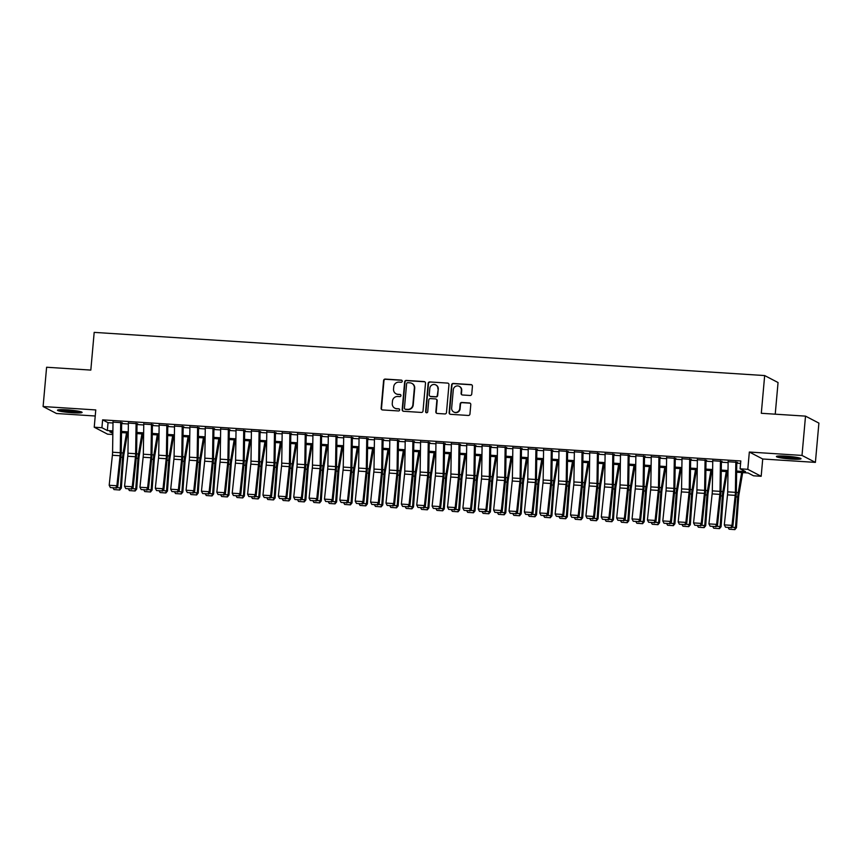 <?xml version="1.0" encoding="UTF-8"?>
<svg xmlns="http://www.w3.org/2000/svg" width="862" height="862" viewBox="0 0 862 862"><rect width="100%" height="100%" fill="white"/><g stroke="black" fill="none" stroke-linecap="round" stroke-linejoin="round"><path stroke-width="1.29" d="M402.242 381.263A1.088 1.056 -62.5 0 0 401.283 380.11L385.249 379.075A1.552 1.508 -62.5 0 0 383.601 380.519L381.123 408.286A1.552 1.508 -62.5 0 0 382.491 409.935L398.535 410.958A1.088 1.056 -62.5 0 0 399.128 408.922A1.088 1.056 -62.5 0 0 398.729 408.803L396.649 408.674A4.978 4.816 -62.5 0 1 392.264 403.427L392.469 401.11A4.978 4.816 -62.5 0 1 397.738 396.488L399.817 396.617A1.088 1.056 -62.5 0 0 400.41 394.57A1.088 1.056 -62.5 0 0 400.011 394.451L397.932 394.322A4.978 4.816 -62.5 0 1 393.535 389.074L393.751 386.758A4.978 4.816 -62.5 0 1 399.02 382.135L401.089 382.265A1.088 1.056 -62.5 0 0 402.242 381.263M401.864 380.336A1.088 1.056 -62.5 0 0 401.649 380.293L385.605 379.269A1.552 1.508 -62.5 0 0 383.967 380.713L381.489 408.48A1.552 1.508 -62.5 0 0 382.103 409.849M399.3 409.03A1.088 1.056 -62.5 0 0 399.084 408.987L396.649 408.674M400.582 394.677A1.088 1.056 -62.5 0 0 400.367 394.645L397.932 394.322M785.885 456.149A12.37 1.25 -174.9 0 0 776.393 456.515A12.37 1.25 -174.9 0 0 791.531 459.09A12.37 1.25 -174.9 0 0 801.035 458.713A12.37 1.25 -174.9 0 0 785.885 456.149M66.967 409.838A12.37 1.25 -174.9 0 0 57.463 410.204A12.37 1.25 -174.9 0 0 72.602 412.779A12.37 1.25 -174.9 0 0 82.105 412.413A12.37 1.25 -174.9 0 0 66.967 409.838M470.092 395.475A1.552 1.508 -62.5 0 0 471.74 394.031L472.43 386.241A1.552 1.508 -62.5 0 0 471.061 384.603L453.25 383.461A1.552 1.508 -62.5 0 0 451.602 384.905L449.124 412.672A1.552 1.508 -62.5 0 0 450.492 414.31L468.303 415.462A1.552 1.508 -62.5 0 0 469.952 414.008L470.792 404.601A1.552 1.508 -62.5 0 0 469.424 402.963L461.795 402.468A1.552 1.508 -62.5 0 0 460.157 403.912L459.737 408.588A4.159 4.019 -62.5 0 1 453.778 412.014A4.159 4.019 -62.5 0 1 451.656 408.06L453.293 389.786A4.159 4.019 -62.5 0 1 459.252 386.348A4.159 4.019 -62.5 0 1 461.364 390.303L461.095 393.352A1.552 1.508 -62.5 0 0 462.463 394.99L470.092 395.475M805.517 416.13L818.9 423.102L815.398 462.388L802.005 455.427L805.517 416.13L761.308 413.286L764.669 375.563L94.184 332.376L90.822 370.089L46.602 367.244L43.1 406.541L95.768 409.935L94.227 427.218L101.921 427.714L102.621 419.859L740.814 460.965L740.102 468.82L747.796 469.316L761.178 476.287L753.496 475.792L748.065 472.969L736.633 472.225M802.005 455.427L749.337 452.033L747.796 469.316M425.494 383.224A1.552 1.508 -62.5 0 0 424.115 381.575L406.304 380.433A1.552 1.508 -62.5 0 0 404.655 381.877L402.177 409.644A1.552 1.508 -62.5 0 0 403.556 411.282L421.367 412.435A1.552 1.508 -62.5 0 0 423.016 410.991L425.494 383.224M429.782 381.941L447.593 383.094A1.552 1.508 -62.5 0 1 448.962 384.732L446.484 412.499A1.552 1.508 -62.5 0 1 444.835 413.943L437.217 413.458A1.552 1.508 -62.5 0 1 435.838 411.81L436.851 400.55A1.552 1.508 -62.5 0 0 435.472 398.912L430.418 398.589A1.552 1.508 -62.5 0 0 428.77 400.033L427.724 411.756A1.088 1.056 -62.5 0 1 426.162 412.661A1.088 1.056 -62.5 0 1 425.612 411.627L428.134 383.385A1.552 1.508 -62.5 0 1 429.782 381.941L447.593 383.094M43.1 406.541L56.483 413.501L95.229 416.001M122.296 422.736L113.008 422.111M137.672 423.727L128.395 423.102M153.048 424.707L143.771 424.093M168.424 425.699L159.147 425.085M183.8 426.69L174.523 426.076M199.187 427.681L189.899 427.067M214.563 428.673L205.285 428.058M229.938 429.664L220.661 429.039M245.314 430.655L236.037 430.03M260.69 431.647L251.413 431.022M276.077 432.638L266.789 432.013M291.453 433.629L282.176 433.004M306.829 434.62L297.552 433.995M322.205 435.612L312.928 434.987M337.581 436.603L328.303 435.978M352.967 437.594L343.679 436.969M368.343 438.586L359.066 437.961M383.719 439.566L374.442 438.952M399.095 440.557L389.818 439.943M414.471 441.549L405.194 440.935M429.858 442.54L420.57 441.926M445.234 443.531L435.957 442.917M460.61 444.523L451.332 443.898M475.986 445.514L466.708 444.889M491.362 446.505L482.084 445.88M506.748 447.497L497.46 446.872M522.124 448.488L512.847 447.863M537.5 449.479L528.223 448.854M552.876 450.47L543.599 449.845M568.252 451.462L558.975 450.837M583.639 452.453L574.351 451.828M599.015 453.444L589.737 452.819M614.39 454.425L605.113 453.811M629.766 455.416L620.489 454.802M645.142 456.407L635.865 455.793M660.529 457.399L651.241 456.785M675.905 458.39L666.628 457.776M691.281 459.381L682.004 458.756M706.657 460.373L697.38 459.748M722.033 461.364L712.755 460.739M102.621 419.859L108.041 422.682L112.997 422.994M121.639 423.554L128.373 423.985M137.026 424.546L143.76 424.977M152.402 425.537L159.136 425.968M167.778 426.528L174.512 426.959M183.153 427.52L189.888 427.951M198.529 428.511L205.264 428.942M213.916 429.502L220.65 429.933M229.292 430.494L236.026 430.925M244.668 431.485L251.402 431.916M260.044 432.476L266.778 432.907M275.42 433.457L282.154 433.898M290.806 434.448L297.541 434.89M306.182 435.439L312.917 435.881M321.558 436.431L328.293 436.872M336.934 437.422L343.669 437.853M352.31 438.413L359.045 438.844M367.697 439.404L374.431 439.835M383.073 440.396L389.807 440.827M398.449 441.387L405.183 441.818M413.825 442.378L420.559 442.809M429.211 443.37L435.935 443.801M444.587 444.361L451.322 444.792M459.963 445.352L466.698 445.783M475.339 446.344L482.073 446.775M490.715 447.335L497.449 447.766M506.102 448.315L512.825 448.757M521.478 449.307L528.212 449.748M536.854 450.298L543.588 450.74M552.23 451.289L558.964 451.731M567.605 452.281L574.34 452.712M582.992 453.272L589.716 453.703M598.368 454.263L605.102 454.694M613.744 455.255L620.478 455.686M629.12 456.246L635.854 456.677M644.496 457.237L651.23 457.668M659.883 458.228L666.606 458.659M675.258 459.22L681.993 459.651M690.634 460.211L697.369 460.642M706.01 461.202L712.745 461.633M721.386 462.194L728.121 462.625M736.773 463.174L740.587 463.422M728.131 461.73L737.419 462.355M775.229 414.18L778.052 382.534L764.669 375.563M749.337 452.033L762.719 458.993L815.398 462.388M762.719 458.993L761.178 476.287M112.836 434.523L107.61 434.189L94.227 427.218M736.654 471.072L745.533 471.643L740.102 468.82M101.921 427.714L107.341 430.537L112.879 430.892M121.531 431.453L128.266 431.884M136.907 432.444L143.642 432.875M152.283 433.435L159.017 433.866M167.659 434.426L174.393 434.857M183.046 435.418L189.769 435.849M198.422 436.409L205.156 436.84M213.798 437.4L220.532 437.831M229.173 438.392L235.908 438.823M244.549 439.372L251.284 439.814M259.936 440.363L266.67 440.805M275.312 441.355L282.046 441.797M290.688 442.346L297.422 442.777M306.064 443.337L312.798 443.768M321.44 444.329L328.174 444.76M336.827 445.32L343.561 445.751M352.202 446.311L358.937 446.742M367.578 447.303L374.313 447.734M382.954 448.294L389.689 448.725M398.33 449.285L405.065 449.716M413.717 450.276L420.451 450.707M429.093 451.268L435.827 451.699M444.469 452.259L451.203 452.69M459.845 453.25L466.579 453.681M475.221 454.231L481.955 454.673M490.607 455.222L497.342 455.664M505.983 456.213L512.718 456.655M521.359 457.205L528.094 457.636M536.735 458.196L543.469 458.627M552.122 459.187L558.845 459.618M567.498 460.179L574.232 460.61M582.874 461.17L589.608 461.601M598.25 462.161L604.984 462.592M613.625 463.153L620.36 463.584M629.012 464.144L635.736 464.575M644.388 465.135L651.122 465.566M659.764 466.126L666.498 466.557M675.14 467.118L681.874 467.549M690.516 468.109L697.25 468.54M705.903 469.09L712.626 469.531M721.278 470.081L728.013 470.523M112.868 432.045L109.873 431.851L112.847 433.403M727.991 471.676L721.257 471.234M712.615 470.684L705.881 470.253M697.239 469.693L690.505 469.262M681.853 468.702L675.129 468.271M666.477 467.71L659.742 467.279M651.101 466.719L644.367 466.288M635.725 465.728L628.991 465.297M620.349 464.737L613.615 464.306M604.962 463.745L598.239 463.314M589.586 462.754L582.852 462.323M574.211 461.763L567.476 461.332M558.835 460.771L552.1 460.34M543.459 459.791L536.724 459.349M528.072 458.799L521.348 458.358M512.696 457.808L505.962 457.366M497.32 456.817L490.586 456.375M481.944 455.826L475.21 455.395M466.568 454.834L459.834 454.403M451.182 453.843L444.458 453.412M435.806 452.852L429.071 452.421M420.43 451.86L413.695 451.429M405.054 450.869L398.319 450.438M389.678 449.878L382.943 449.447M374.291 448.886L367.568 448.455M358.915 447.895L352.181 447.464M343.539 446.904L336.805 446.473M328.163 445.913L321.429 445.482M312.787 444.932L306.053 444.49M297.401 443.941L290.677 443.499M282.025 442.949L275.29 442.508M266.649 441.958L259.915 441.516M251.273 440.967L244.539 440.536M235.897 439.976L229.163 439.545M220.51 438.984L213.787 438.553M205.134 437.993L198.4 437.562M189.759 437.002L183.024 436.571M174.383 436.01L167.648 435.579M159.007 435.019L152.272 434.588M143.62 434.028L136.886 433.597M128.244 433.036L121.51 432.605M108.041 422.682L107.341 430.537M396.067 393.805L396.434 393.999A4.978 4.816 -62.5 0 0 398.287 394.516M394.785 408.157L395.152 408.34A4.978 4.816 -62.5 0 0 397.016 408.857M424.869 381.844A1.552 1.508 -62.5 0 0 424.481 381.769L406.67 380.616A1.552 1.508 -62.5 0 0 405.021 382.071L402.543 409.838A1.552 1.508 -62.5 0 0 403.157 411.206M407.769 382.696A1.088 1.056 -62.5 0 0 406.616 383.709L404.44 408.082A1.088 1.056 -62.5 0 0 405.409 409.234L407.597 409.375A4.978 4.816 -62.5 0 0 412.866 404.752L414.353 388.083A4.978 4.816 -62.5 0 0 409.956 382.836L407.769 382.696M405 409.116L405.355 409.31A1.088 1.056 -62.5 0 0 405.765 409.418L405.409 409.234M411.82 383.364L412.187 383.547A4.978 4.816 -62.5 0 1 414.708 388.277L413.221 404.935A4.978 4.816 -62.5 0 1 407.952 409.558L405.765 409.418M436.053 399.074L436.42 399.268A1.552 1.508 -62.5 0 1 437.206 400.744L436.204 412.004A1.552 1.508 -62.5 0 0 436.818 413.372M430.138 382.135A1.552 1.508 -62.5 0 0 428.489 383.579L425.968 411.81A1.088 1.056 -62.5 0 0 426.356 412.736M437.885 388.87A4.159 4.019 -62.5 0 0 435.773 384.915A4.159 4.019 -62.5 0 0 429.815 388.353L429.244 394.785A1.552 1.508 -62.5 0 0 430.612 396.423L435.666 396.757A1.552 1.508 -62.5 0 0 437.314 395.313L438.252 389.053A4.159 4.019 -62.5 0 0 436.14 385.098L435.773 384.915M430.03 396.261L430.386 396.455A1.552 1.508 -62.5 0 0 430.968 396.617L430.612 396.423M438.252 389.053L437.68 395.496A1.552 1.508 -62.5 0 1 436.032 396.94L430.968 396.617M459.252 386.348L459.618 386.532A4.159 4.019 -62.5 0 1 461.73 390.486L461.461 393.535A1.552 1.508 -62.5 0 0 462.075 394.904M453.778 412.014L454.134 412.208A4.159 4.019 -62.5 0 0 460.103 408.771L459.737 408.588M470.178 403.233A1.552 1.508 -62.5 0 0 469.79 403.147L462.161 402.662A1.552 1.508 -62.5 0 0 460.513 404.106L460.103 408.771M471.816 384.872A1.552 1.508 -62.5 0 0 471.428 384.797L453.617 383.644A1.552 1.508 -62.5 0 0 451.968 385.088L449.49 412.855A1.552 1.508 -62.5 0 0 450.104 414.234M116.672 487.655L120.4 487.892L122.598 457.356A11.896 2.812 -86.3 0 1 123.126 452.949L126.531 432.929M119.376 489.928L120.4 487.892L121.326 488.075L119.753 490.004L113.999 489.584L119.753 490.004M127.544 432.993L123.869 454.608A7.93 1.875 93.7 0 0 123.525 457.539L121.326 488.075M113.999 489.584L113.084 488.032M120.702 422.218L120.26 452.722A7.93 1.875 -86.3 0 1 120.077 455.75L116.876 485.759L117.749 486.513L120.96 456.504A11.896 2.812 93.7 0 0 121.23 451.968L121.661 422.692M113.019 421.723L112.577 452.227A7.93 1.875 -86.3 0 1 112.394 455.255L109.183 485.263L116.876 485.759L115.767 487.935L110.39 487.58L115.767 487.935M116.122 488.237L117.749 486.513M109.183 485.263L110.39 487.58M79.423 411.379A10.71 1.077 5.1 0 1 72.333 411.325A10.71 1.077 5.1 0 1 60.286 409.676M65.383 409.752A9.913 1.002 -174.9 0 0 72.225 410.441A9.913 1.002 -174.9 0 0 74.391 410.549M59.252 409.73A12.294 1.239 -174.9 0 0 72.699 411.508A12.294 1.239 -174.9 0 0 80.425 411.616M798.352 457.69A10.71 1.077 5.1 0 1 781.058 456.418A10.71 1.077 5.1 0 1 779.205 455.976M778.181 456.041A12.294 1.239 -174.9 0 0 779.905 456.429A12.294 1.239 -174.9 0 0 799.354 457.927M784.301 456.063A9.913 1.002 -174.9 0 0 793.32 456.86M132.048 488.646L135.776 488.883L137.974 458.347A11.896 2.812 -86.3 0 1 138.502 453.94L141.907 433.92M134.752 490.92L135.776 488.883L136.702 489.066L135.129 490.995L129.375 490.575L135.129 490.995M142.93 433.985L139.256 455.599A7.93 1.875 93.7 0 0 138.901 458.53L136.702 489.066M129.375 490.575L128.47 489.023M147.424 489.627L151.162 489.875L153.361 459.338A11.896 2.812 -86.3 0 1 153.878 454.931L157.283 434.911M150.139 491.911L151.162 489.875L152.089 490.058L150.505 491.986L144.751 491.566L150.505 491.986M158.306 434.976L154.632 456.591A7.93 1.875 93.7 0 0 154.287 459.521L152.089 490.058M144.751 491.566L143.846 490.015M162.799 490.618L166.538 490.866L168.736 460.33A11.896 2.812 -86.3 0 1 169.254 455.923L172.659 435.903M165.515 492.902L166.538 490.866L167.465 491.049L165.881 492.978L160.127 492.558L165.881 492.978M173.682 435.967L170.008 457.582A7.93 1.875 93.7 0 0 169.663 460.513L167.465 491.049M160.127 492.558L159.222 491.006M178.186 491.609L181.914 491.857L184.112 461.321A11.896 2.812 -86.3 0 1 184.63 456.914L188.035 436.894M180.891 493.894L181.914 491.857L182.841 492.04L181.257 493.969L175.503 493.549L181.257 493.969M189.058 436.959L185.384 458.573A7.93 1.875 93.7 0 0 185.039 461.504L182.841 492.04M175.503 493.549L174.598 491.997M136.088 423.21L135.646 453.714A7.93 1.875 -86.3 0 1 135.463 456.741L132.252 486.75L133.125 487.504L136.336 457.496A11.896 2.812 93.7 0 0 136.605 452.959L137.036 423.684M128.395 422.714L127.953 453.218A7.93 1.875 -86.3 0 1 127.77 456.246L124.559 486.254L132.252 486.75L131.143 488.926L125.766 488.571L131.143 488.926M131.498 489.217L133.125 487.504M124.559 486.254L125.766 488.571M151.464 424.201L151.022 454.705A7.93 1.875 -86.3 0 1 150.839 457.733L147.628 487.741L148.512 488.495L151.712 458.476A11.896 2.812 93.7 0 0 151.992 453.951L152.412 424.675M143.771 423.705L143.329 454.209A7.93 1.875 -86.3 0 1 143.146 457.237L139.946 487.245L147.628 487.741L146.529 489.907L141.142 489.562L146.529 489.907M146.874 490.209L148.512 488.495M139.946 487.245L141.142 489.562M166.84 425.192L166.398 455.696A7.93 1.875 -86.3 0 1 166.215 458.724L163.004 488.732L163.888 489.487L167.088 459.468A11.896 2.812 93.7 0 0 167.368 454.942L167.788 425.666M159.147 424.697L158.705 455.201A7.93 1.875 -86.3 0 1 158.522 458.228L155.322 488.237L163.004 488.732L161.905 490.898L156.518 490.553L161.905 490.898M162.25 491.2L163.888 489.487M155.322 488.237L156.518 490.553M182.216 426.184L181.774 456.688A7.93 1.875 -86.3 0 1 181.591 459.705L178.391 489.724L179.264 490.478L182.475 460.459A11.896 2.812 93.7 0 0 182.744 455.933L183.164 426.658M174.533 425.688L174.092 456.192A7.93 1.875 -86.3 0 1 173.909 459.209L170.698 489.228L178.391 489.724L177.281 491.89L171.894 491.545L177.281 491.89M177.637 492.191L179.264 490.478M170.698 489.228L171.894 491.545M193.562 492.601L197.29 492.848L199.488 462.312A11.896 2.812 -86.3 0 1 200.016 457.905L203.421 437.885M196.267 494.885L197.29 492.848L198.217 493.032L196.644 494.96L190.89 494.529L196.644 494.96M204.434 437.95L200.771 459.554A7.93 1.875 93.7 0 0 200.415 462.495L198.217 493.032M190.89 494.529L189.974 492.989M197.592 427.175L197.15 457.679A7.93 1.875 -86.3 0 1 196.967 460.696L193.767 490.715L194.64 491.469L197.851 461.45A11.896 2.812 93.7 0 0 198.12 456.925L198.551 427.638M189.909 426.679L189.468 457.183A7.93 1.875 -86.3 0 1 189.284 460.2L186.073 490.219L193.767 490.715L192.657 492.881L187.28 492.536L192.657 492.881M193.013 493.183L194.64 491.469M186.073 490.219L187.28 492.536M208.938 493.592L212.666 493.84L214.864 463.303A11.896 2.812 -86.3 0 1 215.392 458.896L218.797 438.877M211.643 495.876L212.666 493.84L213.593 494.023L212.02 495.941L206.266 495.521L212.02 495.941M219.821 438.941L216.146 460.545A7.93 1.875 93.7 0 0 215.791 463.487L213.593 494.023M206.266 495.521L205.361 493.98M212.979 428.155L212.537 458.67A7.93 1.875 -86.3 0 1 212.354 461.687L209.143 491.706L210.016 492.45L213.226 462.441A11.896 2.812 93.7 0 0 213.496 457.916L213.927 428.629M205.285 427.66L204.844 458.175A7.93 1.875 -86.3 0 1 204.66 461.192L201.449 491.211L209.143 491.706L208.033 493.872L202.656 493.527L208.033 493.872M208.388 494.174L210.016 492.45M201.449 491.211L202.656 493.527M224.314 494.583L228.053 494.82L230.251 464.284A11.896 2.812 -86.3 0 1 230.768 459.888L234.173 439.868M227.029 496.868L228.053 494.82L228.98 495.014L227.396 496.932L221.642 496.512L227.396 496.932M235.197 439.932L231.522 461.536A7.93 1.875 93.7 0 0 231.178 464.478L228.98 495.014M221.642 496.512L220.737 494.971M228.355 429.147L227.913 459.661A7.93 1.875 -86.3 0 1 227.73 462.678L224.519 492.698L225.402 493.441L228.602 463.433A11.896 2.812 93.7 0 0 228.883 458.907L229.303 429.621M220.661 428.651L220.219 459.166A7.93 1.875 -86.3 0 1 220.036 462.183L216.836 492.202L224.519 492.698L223.42 494.863L218.032 494.519L223.42 494.863M223.764 495.165L225.402 493.441M216.836 492.202L218.032 494.519M239.701 495.575L243.429 495.812L245.627 465.275A11.896 2.812 -86.3 0 1 246.144 460.879L249.549 440.859M242.405 497.848L243.429 495.812L244.355 496.006L242.772 497.924L237.018 497.503L242.772 497.924M250.573 440.924L246.898 462.528A7.93 1.875 93.7 0 0 246.554 465.469L244.355 496.006M237.018 497.503L236.113 495.962M243.73 430.138L243.289 460.653A7.93 1.875 -86.3 0 1 243.106 463.67L239.895 493.678L240.778 494.432L243.978 464.424A11.896 2.812 93.7 0 0 244.258 459.899L244.679 430.612M236.037 429.642L235.595 460.157A7.93 1.875 -86.3 0 1 235.412 463.174L232.212 493.193L239.895 493.678L238.796 495.855L233.408 495.51L238.796 495.855M239.14 496.156L240.778 494.432M232.212 493.193L233.408 495.51M255.077 496.566L258.805 496.803L261.003 466.267A11.896 2.812 -86.3 0 1 261.52 461.87L264.925 441.84M257.781 498.839L258.805 496.803L259.731 496.997L258.147 498.915L252.394 498.495L258.147 498.915M265.949 441.915L262.274 463.519A7.93 1.875 93.7 0 0 261.929 466.461L259.731 496.997M252.394 498.495L251.488 496.954M259.106 431.129L258.665 461.644A7.93 1.875 -86.3 0 1 258.481 464.661L255.281 494.669L256.154 495.424L259.365 465.415A11.896 2.812 93.7 0 0 259.634 460.879L260.055 431.603M251.424 430.634L250.982 461.148A7.93 1.875 -86.3 0 1 250.799 464.165L247.588 494.174L255.281 494.669L254.171 496.846L248.784 496.501L254.171 496.846M254.527 497.148L256.154 495.424M247.588 494.174L248.784 496.501M270.452 497.557L274.181 497.794L276.379 467.258A11.896 2.812 -86.3 0 1 276.907 462.862L280.312 442.831M273.157 499.831L274.181 497.794L275.107 497.988L273.534 499.906L267.78 499.486L273.534 499.906M281.324 442.896L277.661 464.51A7.93 1.875 93.7 0 0 277.305 467.452L275.107 497.988M267.78 499.486L266.864 497.945M274.482 432.121L274.041 462.635A7.93 1.875 -86.3 0 1 273.857 465.652L270.657 495.661L271.53 496.415L274.741 466.407A11.896 2.812 93.7 0 0 275.01 461.87L275.441 432.595M266.8 431.625L266.358 462.14A7.93 1.875 -86.3 0 1 266.175 465.157L262.964 495.165L270.657 495.661L269.547 497.837L264.171 497.493L269.547 497.837M269.903 498.139L271.53 496.415M262.964 495.165L264.171 497.493M285.828 498.548L289.557 498.786L291.755 468.249A11.896 2.812 -86.3 0 1 292.283 463.853L295.688 443.822M288.533 500.822L289.557 498.786L290.483 498.969L288.91 500.897L283.156 500.477L288.91 500.897M296.711 443.887L293.037 465.502A7.93 1.875 93.7 0 0 292.681 468.432L290.483 498.969M283.156 500.477L282.251 498.936M289.869 433.112L289.427 463.627A7.93 1.875 -86.3 0 1 289.244 466.644L286.033 496.652L286.906 497.406L290.117 467.398A11.896 2.812 93.7 0 0 290.386 462.862L290.817 433.586M282.176 432.616L281.734 463.131A7.93 1.875 -86.3 0 1 281.551 466.148L278.34 496.156L286.033 496.652L284.923 498.829L279.547 498.484L284.923 498.829M285.279 499.13L286.906 497.406M278.34 496.156L279.547 498.484M301.204 499.54L304.943 499.777L307.141 469.24A11.896 2.812 -86.3 0 1 307.659 464.844L311.063 444.814M303.92 501.813L304.943 499.777L305.87 499.96L304.286 501.889L298.532 501.468L304.286 501.889M312.087 444.878L308.413 466.493A7.93 1.875 93.7 0 0 308.068 469.424L305.87 499.96M298.532 501.468L297.627 499.928M305.245 434.103L304.803 464.618A7.93 1.875 -86.3 0 1 304.62 467.635L301.409 497.643L302.293 498.398L305.493 468.389A11.896 2.812 93.7 0 0 305.773 463.853L306.193 434.577M297.552 433.608L297.11 464.122A7.93 1.875 -86.3 0 1 296.927 467.139L293.726 497.148L301.409 497.643L300.31 499.82L294.923 499.475L300.31 499.82M300.655 500.122L302.293 498.398M293.726 497.148L294.923 499.475M316.591 500.531L320.319 500.768L322.517 470.232A11.896 2.812 -86.3 0 1 323.034 465.825L326.439 445.805M319.296 502.805L320.319 500.768L321.246 500.951L319.662 502.88L313.908 502.46L319.662 502.88M327.463 445.869L323.789 467.484A7.93 1.875 93.7 0 0 323.444 470.415L321.246 500.951M313.908 502.46L313.003 500.919M320.621 435.094L320.179 465.599A7.93 1.875 -86.3 0 1 319.996 468.626L316.785 498.635L317.669 499.389L320.869 469.381A11.896 2.812 93.7 0 0 321.149 464.844L321.569 435.569M312.928 434.599L312.486 465.114A7.93 1.875 -86.3 0 1 312.303 468.131L309.102 498.139L316.785 498.635L315.686 500.811L310.298 500.466L315.686 500.811M316.031 501.113L317.669 499.389M309.102 498.139L310.298 500.466M331.967 501.522L335.695 501.759L337.893 471.223A11.896 2.812 -86.3 0 1 338.41 466.816L341.815 446.796M334.671 503.796L335.695 501.759L336.622 501.943L335.038 503.871L329.284 503.451L335.038 503.871M342.839 446.861L339.165 468.475A7.93 1.875 93.7 0 0 338.82 471.406L336.622 501.943M329.284 503.451L328.379 501.899M335.997 436.086L335.555 466.59A7.93 1.875 -86.3 0 1 335.372 469.618L332.172 499.626L333.044 500.38L336.255 470.372A11.896 2.812 93.7 0 0 336.525 465.836L336.945 436.56M328.314 435.59L327.872 466.094A7.93 1.875 -86.3 0 1 327.689 469.122L324.478 499.13L332.172 499.626L331.062 501.803L325.674 501.447L331.062 501.803M331.417 502.104L333.044 500.38M324.478 499.13L325.674 501.447M347.343 502.514L351.071 502.751L353.269 472.214A11.896 2.812 -86.3 0 1 353.797 467.807L357.202 447.787M350.047 504.787L351.071 502.751L351.998 502.934L350.425 504.863L344.671 504.442L350.425 504.863M358.226 447.852L354.551 469.467A7.93 1.875 93.7 0 0 354.196 472.398L351.998 502.934M344.671 504.442L343.755 502.891M351.373 437.077L350.931 467.581A7.93 1.875 -86.3 0 1 350.748 470.609L347.548 500.617L348.42 501.372L351.631 471.363A11.896 2.812 93.7 0 0 351.901 466.827L352.332 437.551M343.69 436.581L343.248 467.085A7.93 1.875 -86.3 0 1 343.065 470.113L339.854 500.122L347.548 500.617L346.438 502.794L341.061 502.438L346.438 502.794M346.793 503.096L348.42 501.372M339.854 500.122L341.061 502.438M362.719 503.505L366.447 503.742L368.645 473.206A11.896 2.812 -86.3 0 1 369.173 468.799L372.578 448.779M365.423 505.778L366.447 503.742L367.374 503.925L365.8 505.854L360.047 505.434L365.8 505.854M373.602 448.843L369.927 470.458A7.93 1.875 93.7 0 0 369.572 473.389L367.374 503.925M360.047 505.434L359.142 503.882M366.759 438.068L366.318 468.572A7.93 1.875 -86.3 0 1 366.135 471.6L362.924 501.609L363.796 502.363L367.007 472.354A11.896 2.812 93.7 0 0 367.277 467.818L367.708 438.542M359.066 437.573L358.624 468.077A7.93 1.875 -86.3 0 1 358.441 471.105L355.23 501.113L362.924 501.609L361.814 503.785L356.437 503.43L361.814 503.785M362.169 504.076L363.796 502.363M355.23 501.113L356.437 503.43M378.095 504.485L381.834 504.733L384.032 474.197A11.896 2.812 -86.3 0 1 384.549 469.79L387.954 449.77M380.81 506.77L381.834 504.733L382.76 504.916L381.176 506.845L375.423 506.425L381.176 506.845M388.977 449.835L385.303 471.449A7.93 1.875 93.7 0 0 384.958 474.38L382.76 504.916M375.423 506.425L374.517 504.873M382.135 439.06L381.694 469.564A7.93 1.875 -86.3 0 1 381.51 472.591L378.299 502.6L379.183 503.354L382.383 473.335A11.896 2.812 93.7 0 0 382.663 468.809L383.084 439.534M374.442 438.564L374 469.068A7.93 1.875 -86.3 0 1 373.817 472.096L370.617 502.104L378.299 502.6L377.2 504.766L371.813 504.421L377.2 504.766M377.545 505.067L379.183 503.354M370.617 502.104L371.813 504.421M393.481 505.477L397.21 505.725L399.408 475.188A11.896 2.812 -86.3 0 1 399.925 470.781L403.33 450.761M396.186 507.761L397.21 505.725L398.136 505.908L396.552 507.837L390.798 507.416L396.552 507.837M404.353 450.826L400.679 472.441A7.93 1.875 93.7 0 0 400.334 475.371L398.136 505.908M390.798 507.416L389.893 505.865M397.511 440.051L397.07 470.555A7.93 1.875 -86.3 0 1 396.886 473.583L393.675 503.591L394.559 504.345L397.759 474.326A11.896 2.812 93.7 0 0 398.039 469.801L398.459 440.525M389.818 439.555L389.376 470.059A7.93 1.875 -86.3 0 1 389.193 473.087L385.993 503.096L393.675 503.591L392.576 505.757L387.189 505.412L392.576 505.757M392.921 506.059L394.559 504.345M385.993 503.096L387.189 505.412M408.857 506.468L412.586 506.716L414.784 476.18A11.896 2.812 -86.3 0 1 415.301 471.773L418.706 451.753M411.562 508.752L412.586 506.716L413.512 506.899L411.928 508.828L406.185 508.408L411.928 508.828M419.729 451.817L416.055 473.432A7.93 1.875 93.7 0 0 415.71 476.363L413.512 506.899M406.185 508.408L405.269 506.856M412.887 441.042L412.445 471.546A7.93 1.875 -86.3 0 1 412.262 474.563L409.062 504.582L409.935 505.337L413.146 475.318A11.896 2.812 93.7 0 0 413.415 470.792L413.835 441.516M405.205 440.547L404.763 471.051A7.93 1.875 -86.3 0 1 404.58 474.068L401.369 504.087L409.062 504.582L407.952 506.748L402.576 506.403L407.952 506.748M408.308 507.05L409.935 505.337M401.369 504.087L402.576 506.403M424.233 507.459L427.961 507.707L430.16 477.171A11.896 2.812 -86.3 0 1 430.688 472.764L434.092 452.744M426.938 509.744L427.961 507.707L428.888 507.89L427.315 509.819L421.561 509.388L427.315 509.819M435.116 452.809L431.442 474.412A7.93 1.875 93.7 0 0 431.086 477.354L428.888 507.89M421.561 509.388L420.645 507.847M428.263 442.034L427.821 472.538A7.93 1.875 -86.3 0 1 427.638 475.555L424.438 505.574L425.311 506.328L428.522 476.309A11.896 2.812 93.7 0 0 428.791 471.783L429.222 442.497M420.581 441.538L420.139 472.042A7.93 1.875 -86.3 0 1 419.956 475.059L416.745 505.078L424.438 505.574L423.328 507.74L417.951 507.395L423.328 507.74M423.684 508.041L425.311 506.328M416.745 505.078L417.951 507.395M439.609 508.451L443.337 508.699L445.535 478.162A11.896 2.812 -86.3 0 1 446.063 473.755L449.468 453.735M442.314 510.735L443.337 508.699L444.264 508.882L442.691 510.8L436.937 510.379L442.691 510.8M450.492 453.8L446.818 475.404A7.93 1.875 93.7 0 0 446.462 478.345L444.264 508.882M436.937 510.379L436.032 508.839M443.65 443.014L443.208 473.529A7.93 1.875 -86.3 0 1 443.025 476.546L439.814 506.565L440.687 507.309L443.898 477.3A11.896 2.812 93.7 0 0 444.167 472.775L444.598 443.488M435.957 442.518L435.515 473.033A7.93 1.875 -86.3 0 1 435.332 476.05L432.121 506.069L439.814 506.565L438.704 508.731L433.327 508.386L438.704 508.731M439.06 509.033L440.687 507.309M432.121 506.069L433.327 508.386M454.985 509.442L458.724 509.679L460.922 479.143A11.896 2.812 -86.3 0 1 461.439 474.746L464.844 454.727M457.7 511.726L458.724 509.679L459.651 509.873L458.067 511.791L452.313 511.371L458.067 511.791M465.868 454.791L462.194 476.395A7.93 1.875 93.7 0 0 461.849 479.337L459.651 509.873M452.313 511.371L451.408 509.83M459.026 444.005L458.584 474.52A7.93 1.875 -86.3 0 1 458.401 477.537L455.19 507.556L456.073 508.3L459.274 478.291A11.896 2.812 93.7 0 0 459.554 473.766L459.974 444.48M451.332 443.51L450.891 474.025A7.93 1.875 -86.3 0 1 450.707 477.042L447.507 507.061L455.19 507.556L454.091 509.722L448.703 509.377L454.091 509.722M454.436 510.024L456.073 508.3M447.507 507.061L448.703 509.377M470.372 510.433L474.1 510.67L476.298 480.134A11.896 2.812 -86.3 0 1 476.815 475.738L480.22 455.718M473.076 512.707L474.1 510.67L475.027 510.864L473.443 512.782L467.689 512.362L473.443 512.782M481.244 455.782L477.57 477.386A7.93 1.875 93.7 0 0 477.225 480.328L475.027 510.864M467.689 512.362L466.784 510.821M474.402 444.997L473.96 475.512A7.93 1.875 -86.3 0 1 473.777 478.529L470.566 508.537L471.449 509.291L474.65 479.283A11.896 2.812 93.7 0 0 474.93 474.757L475.35 445.471M466.708 444.501L466.267 475.016A7.93 1.875 -86.3 0 1 466.083 478.033L462.883 508.052L470.566 508.537L469.467 510.713L464.079 510.369L469.467 510.713M469.812 511.015L471.449 509.291M462.883 508.052L464.079 510.369M485.748 511.425L489.476 511.662L491.674 481.125A11.896 2.812 -86.3 0 1 492.191 476.729L495.596 456.698M488.452 513.698L489.476 511.662L490.403 511.856L488.819 513.774L483.076 513.353L488.819 513.774M496.62 456.774L492.945 478.378A7.93 1.875 93.7 0 0 492.601 481.319L490.403 511.856M483.076 513.353L482.16 511.812M489.778 445.988L489.336 476.503A7.93 1.875 -86.3 0 1 489.153 479.52L485.952 509.528L486.825 510.282L490.036 480.274A11.896 2.812 93.7 0 0 490.306 475.738L490.726 446.462M482.095 445.492L481.653 476.007A7.93 1.875 -86.3 0 1 481.47 479.024L478.259 509.033L485.952 509.528L484.843 511.705L479.466 511.36L484.843 511.705M485.198 512.006L486.825 510.282M478.259 509.033L479.466 511.36M501.124 512.416L504.852 512.653L507.05 482.117A11.896 2.812 -86.3 0 1 507.578 477.72L510.983 457.69M503.828 514.689L504.852 512.653L505.778 512.847L504.205 514.765L498.451 514.345L504.205 514.765M512.006 457.754L508.332 479.369A7.93 1.875 93.7 0 0 507.977 482.311L505.778 512.847M498.451 514.345L497.536 512.804M516.5 513.407L520.228 513.644L522.426 483.108A11.896 2.812 -86.3 0 1 522.954 478.712L526.359 458.681M519.204 515.681L520.228 513.644L521.154 513.827L519.581 515.756L513.827 515.336L519.581 515.756M527.382 458.746L523.708 480.36A7.93 1.875 93.7 0 0 523.353 483.291L521.154 513.827M513.827 515.336L512.922 513.795M531.876 514.398L535.614 514.636L537.813 484.099A11.896 2.812 -86.3 0 1 538.33 479.703L541.735 459.672M534.591 516.672L535.614 514.636L536.541 514.819L534.957 516.747L529.203 516.327L534.957 516.747M542.758 459.737L539.084 481.352A7.93 1.875 93.7 0 0 538.739 484.282L536.541 514.819M529.203 516.327L528.298 514.786M505.154 446.979L504.712 477.494A7.93 1.875 -86.3 0 1 504.529 480.511L501.328 510.519L502.201 511.274L505.412 481.265A11.896 2.812 93.7 0 0 505.682 476.729L506.113 447.453M497.471 446.484L497.029 476.998A7.93 1.875 -86.3 0 1 496.846 480.015L493.635 510.024L501.328 510.519L500.219 512.696L494.842 512.351L500.219 512.696M500.574 512.998L502.201 511.274M493.635 510.024L494.842 512.351M520.54 447.971L520.098 478.485A7.93 1.875 -86.3 0 1 519.915 481.502L516.704 511.511L517.577 512.265L520.788 482.257A11.896 2.812 93.7 0 0 521.068 477.72L521.488 448.445M512.847 447.475L512.405 477.99A7.93 1.875 -86.3 0 1 512.222 481.007L509.022 511.015L516.704 511.511L515.595 513.687L510.218 513.343L515.595 513.687M515.95 513.989L517.577 512.265M509.022 511.015L510.218 513.343M535.916 448.962L535.474 479.477A7.93 1.875 -86.3 0 1 535.291 482.494L532.08 512.502L532.964 513.256L536.164 483.248A11.896 2.812 93.7 0 0 536.444 478.712L536.864 449.436M528.223 448.466L527.781 478.981A7.93 1.875 -86.3 0 1 527.598 481.998L524.398 512.006L532.08 512.502L530.981 514.679L525.594 514.334L530.981 514.679M531.326 514.98L532.964 513.256M524.398 512.006L525.594 514.334M547.262 515.39L550.99 515.627L553.188 485.09A11.896 2.812 -86.3 0 1 553.706 480.684L557.111 460.664M549.967 517.663L550.99 515.627L551.917 515.81L550.333 517.739L544.579 517.319L550.333 517.739M558.134 460.728L554.46 482.343A7.93 1.875 93.7 0 0 554.115 485.274L551.917 515.81M544.579 517.319L543.674 515.778M551.292 449.953L550.85 480.457A7.93 1.875 -86.3 0 1 550.667 483.485L547.467 513.493L548.34 514.248L551.54 484.239A11.896 2.812 93.7 0 0 551.82 479.703L552.24 450.427M543.599 449.458L543.157 479.972A7.93 1.875 -86.3 0 1 542.974 482.989L539.774 512.998L547.467 513.493L546.357 515.67L540.97 515.325L546.357 515.67M546.702 515.972L548.34 514.248M539.774 512.998L540.97 515.325M562.638 516.381L566.366 516.618L568.564 486.082A11.896 2.812 -86.3 0 1 569.082 481.675L572.487 461.655M565.343 518.655L566.366 516.618L567.293 516.801L565.709 518.73L559.966 518.31L565.709 518.73M573.51 461.72L569.836 483.334A7.93 1.875 93.7 0 0 569.491 486.265L567.293 516.801M559.966 518.31L559.05 516.758M566.668 450.945L566.226 481.449A7.93 1.875 -86.3 0 1 566.043 484.476L562.843 514.485L563.716 515.239L566.927 485.231A11.896 2.812 93.7 0 0 567.196 480.694L567.616 451.419M558.985 450.449L558.544 480.953A7.93 1.875 -86.3 0 1 558.361 483.981L555.15 513.989L562.843 514.485L561.733 516.661L556.356 516.306L561.733 516.661M562.089 516.963L563.716 515.239M555.15 513.989L556.356 516.306M578.014 517.372L581.742 517.609L583.94 487.073A11.896 2.812 -86.3 0 1 584.468 482.666L587.873 462.646M580.719 519.646L581.742 517.609L582.669 517.793L581.096 519.721L575.342 519.301L581.096 519.721M588.897 462.711L585.223 484.325A7.93 1.875 93.7 0 0 584.867 487.256L582.669 517.793M575.342 519.301L574.437 517.75M582.044 451.936L581.602 482.44A7.93 1.875 -86.3 0 1 581.419 485.468L578.219 515.476L579.092 516.23L582.303 486.222A11.896 2.812 93.7 0 0 582.572 481.686L583.003 452.41M574.361 451.44L573.92 481.944A7.93 1.875 -86.3 0 1 573.736 484.972L570.525 514.98L578.219 515.476L577.109 517.653L571.732 517.297L577.109 517.653M577.465 517.954L579.092 516.23M570.525 514.98L571.732 517.297M593.39 518.364L597.118 518.601L599.316 488.064A11.896 2.812 -86.3 0 1 599.844 483.657L603.249 463.637M596.095 520.637L597.118 518.601L598.045 518.784L596.472 520.713L590.718 520.292L596.472 520.713M604.273 463.702L600.598 485.317A7.93 1.875 93.7 0 0 600.243 488.248L598.045 518.784M590.718 520.292L589.813 518.741M597.431 452.927L596.989 483.431A7.93 1.875 -86.3 0 1 596.806 486.459L593.595 516.467L594.468 517.222L597.678 487.213A11.896 2.812 93.7 0 0 597.959 482.677L598.379 453.401M589.737 452.431L589.296 482.935A7.93 1.875 -86.3 0 1 589.112 485.963L585.912 515.972L593.595 516.467L592.485 518.644L587.108 518.288L592.485 518.644M592.841 518.935L594.468 517.222M585.912 515.972L587.108 518.288M608.766 519.344L612.505 519.592L614.703 489.056A11.896 2.812 -86.3 0 1 615.22 484.649L618.625 464.629M611.481 521.629L612.505 519.592L613.432 519.775L611.848 521.704L606.094 521.284L611.848 521.704M619.649 464.693L615.974 486.308A7.93 1.875 93.7 0 0 615.63 489.239L613.432 519.775M606.094 521.284L605.189 519.732M612.807 453.918L612.365 484.422A7.93 1.875 -86.3 0 1 612.182 487.45L608.971 517.459L609.854 518.213L613.054 488.194A11.896 2.812 93.7 0 0 613.335 483.668L613.755 454.393M605.113 453.423L604.671 483.927A7.93 1.875 -86.3 0 1 604.488 486.955L601.288 516.963L608.971 517.459L607.872 519.624L602.484 519.28L607.872 519.624M608.216 519.926L609.854 518.213M601.288 516.963L602.484 519.28M624.153 520.336L627.881 520.583L630.079 490.047A11.896 2.812 -86.3 0 1 630.596 485.64L634.001 465.62M626.857 522.62L627.881 520.583L628.807 520.767L627.224 522.695L621.47 522.275L627.224 522.695M635.025 465.685L631.35 487.299A7.93 1.875 93.7 0 0 631.006 490.23L628.807 520.767M621.47 522.275L620.565 520.723M628.182 454.91L627.741 485.414A7.93 1.875 -86.3 0 1 627.558 488.442L624.357 518.45L625.23 519.204L628.43 489.185A11.896 2.812 93.7 0 0 628.71 484.659L629.131 455.384M620.489 454.414L620.047 484.918A7.93 1.875 -86.3 0 1 619.864 487.946L616.664 517.954L624.357 518.45L623.248 520.616L617.86 520.271L623.248 520.616M623.592 520.917L625.23 519.204M616.664 517.954L617.86 520.271M639.529 521.327L643.257 521.575L645.455 491.038A11.896 2.812 -86.3 0 1 645.972 486.631L649.377 466.611M642.233 523.611L643.257 521.575L644.183 521.758L642.599 523.687L636.856 523.266L642.599 523.687M650.401 466.676L646.726 488.291A7.93 1.875 93.7 0 0 646.381 491.221L644.183 521.758M636.856 523.266L635.941 521.715M643.558 455.901L643.117 486.405A7.93 1.875 -86.3 0 1 642.933 489.422L639.733 519.441L640.606 520.195L643.817 490.176A11.896 2.812 93.7 0 0 644.086 485.651L644.517 456.375M635.876 455.405L635.434 485.909A7.93 1.875 -86.3 0 1 635.251 488.926L632.04 518.946L639.733 519.441L638.623 521.607L633.247 521.262L638.623 521.607M638.979 521.909L640.606 520.195M632.04 518.946L633.247 521.262M654.904 522.318L658.633 522.566L660.831 492.03A11.896 2.812 -86.3 0 1 661.359 487.623L664.764 467.603M657.609 524.602L658.633 522.566L659.559 522.749L657.986 524.678L652.232 524.247L657.986 524.678M665.787 467.667L662.113 489.271A7.93 1.875 93.7 0 0 661.757 492.213L659.559 522.749M652.232 524.247L651.327 522.706M658.934 456.892L658.493 487.396A7.93 1.875 -86.3 0 1 658.309 490.413L655.109 520.433L655.982 521.187L659.193 491.168A11.896 2.812 93.7 0 0 659.462 486.642L659.893 457.356M651.252 456.397L650.81 486.901A7.93 1.875 -86.3 0 1 650.627 489.918L647.416 519.937L655.109 520.433L653.999 522.598L648.623 522.253L653.999 522.598M654.355 522.9L655.982 521.187M647.416 519.937L648.623 522.253M670.28 523.309L674.009 523.557L676.207 493.021A11.896 2.812 -86.3 0 1 676.735 488.614L680.14 468.594M672.985 525.594L674.009 523.557L674.935 523.74L673.362 525.658L667.608 525.238L673.362 525.658M681.163 468.659L677.489 490.262A7.93 1.875 93.7 0 0 677.133 493.204L674.935 523.74M667.608 525.238L666.703 523.697M674.321 457.873L673.879 488.388A7.93 1.875 -86.3 0 1 673.696 491.405L670.485 521.424L671.358 522.167L674.569 492.159A11.896 2.812 93.7 0 0 674.849 487.633L675.269 458.347M666.628 457.377L666.186 487.892A7.93 1.875 -86.3 0 1 666.003 490.909L662.803 520.928L670.485 521.424L669.375 523.59L663.999 523.245L669.375 523.59M669.731 523.891L671.358 522.167M662.803 520.928L663.999 523.245M685.656 524.301L689.395 524.538L691.593 494.001A11.896 2.812 -86.3 0 1 692.111 489.605L695.515 469.585M688.372 526.585L689.395 524.538L690.322 524.732L688.738 526.65L682.984 526.229L688.738 526.65M696.539 469.65L692.865 491.254A7.93 1.875 93.7 0 0 692.52 494.195L690.322 524.732M682.984 526.229L682.079 524.689M689.697 458.864L689.255 489.379A7.93 1.875 -86.3 0 1 689.072 492.396L685.861 522.415L686.745 523.159L689.945 493.15A11.896 2.812 93.7 0 0 690.225 488.625L690.645 459.338M682.004 458.368L681.562 488.883A7.93 1.875 -86.3 0 1 681.379 491.9L678.178 521.919L685.861 522.415L684.762 524.581L679.375 524.236L684.762 524.581M685.107 524.883L686.745 523.159M678.178 521.919L679.375 524.236M701.043 525.292L704.771 525.529L706.969 494.993A11.896 2.812 -86.3 0 1 707.486 490.597L710.891 470.577M703.748 527.566L704.771 525.529L705.698 525.723L704.114 527.641L698.36 527.221L704.114 527.641M711.915 470.641L708.241 492.245A7.93 1.875 93.7 0 0 707.896 495.187L705.698 525.723M698.36 527.221L697.455 525.68M705.073 459.855L704.631 490.37A7.93 1.875 -86.3 0 1 704.448 493.387L701.248 523.396L702.121 524.15L705.321 494.142A11.896 2.812 93.7 0 0 705.601 489.616L706.021 460.33M697.38 459.36L696.938 489.875A7.93 1.875 -86.3 0 1 696.755 492.892L693.554 522.911L701.248 523.396L700.138 525.572L694.75 525.227L700.138 525.572M700.483 525.874L702.121 524.15M693.554 522.911L694.75 525.227M716.419 526.283L720.147 526.52L722.345 495.984A11.896 2.812 -86.3 0 1 722.862 491.588L726.267 471.557M719.123 528.557L720.147 526.52L721.074 526.714L719.49 528.632L713.747 528.212L719.49 528.632M727.291 471.633L723.617 493.236A7.93 1.875 93.7 0 0 723.272 496.178L721.074 526.714M713.747 528.212L712.831 526.671M720.449 460.847L720.007 491.362A7.93 1.875 -86.3 0 1 719.824 494.379L716.624 524.387L717.496 525.141L720.707 495.133A11.896 2.812 93.7 0 0 720.977 490.597L721.408 461.321M712.766 460.351L712.324 490.866A7.93 1.875 -86.3 0 1 712.141 493.883L708.93 523.891L716.624 524.387L715.514 526.563L710.137 526.219L715.514 526.563M715.869 526.865L717.496 525.141M708.93 523.891L710.137 526.219M731.795 527.275L735.523 527.512L737.721 496.975A11.896 2.812 -86.3 0 1 738.249 492.579L741.654 472.548M734.499 529.548L735.523 527.512L736.45 527.706L734.877 529.624L729.123 529.203L734.877 529.624M742.678 472.613L739.003 494.228A7.93 1.875 93.7 0 0 738.648 497.169L736.45 527.706M729.123 529.203L728.218 527.663M735.836 461.838L735.383 492.353A7.93 1.875 -86.3 0 1 735.2 495.37L732 525.378L732.872 526.132L736.083 496.124A11.896 2.812 93.7 0 0 736.353 491.588L736.784 462.312M728.142 461.342L727.7 491.857A7.93 1.875 -86.3 0 1 727.517 494.874L724.306 524.883L732 525.378L730.89 527.555L725.513 527.21L730.89 527.555M731.245 527.856L732.872 526.132M724.306 524.883L725.513 527.21M120.874 457.248L122.598 457.356M121.208 452.83L123.126 452.949M120.26 452.722L112.577 452.227M120.077 455.75L112.394 455.255M136.261 458.239L137.974 458.347M136.595 453.821L138.502 453.94M151.637 459.23L153.361 459.338M151.971 454.813L153.878 454.931M167.012 460.211L168.736 460.33M167.347 455.804L169.254 455.923M182.388 461.202L184.112 461.321M182.722 456.795L184.63 456.914M135.646 453.714L127.953 453.218M135.463 456.741L127.77 456.246M151.022 454.705L143.329 454.209M150.839 457.733L143.146 457.237M166.398 455.696L158.705 455.201M166.215 458.724L158.522 458.228M181.774 456.688L174.092 456.192M181.591 459.705L173.909 459.209M197.764 462.194L199.488 462.312M198.098 457.787L200.016 457.905M197.15 457.679L189.468 457.183M196.967 460.696L189.284 460.2M213.151 463.185L214.864 463.303M213.485 458.778L215.392 458.896M212.537 458.67L204.844 458.175M212.354 461.687L204.66 461.192M228.527 464.176L230.251 464.284M228.861 459.758L230.768 459.888M227.913 459.661L220.219 459.166M227.73 462.678L220.036 462.183M243.903 465.168L245.627 465.275M244.237 460.75L246.144 460.879M243.289 460.653L235.595 460.157M243.106 463.67L235.412 463.174M259.279 466.159L261.003 466.267M259.613 461.741L261.52 461.87M258.665 461.644L250.982 461.148M258.481 464.661L250.799 464.165M274.655 467.15L276.379 467.258M274.989 462.732L276.907 462.862M274.041 462.635L266.358 462.14M273.857 465.652L266.175 465.157M290.041 468.141L291.755 468.249M290.375 463.724L292.283 463.853M289.427 463.627L281.734 463.131M289.244 466.644L281.551 466.148M305.417 469.133L307.141 469.24M305.751 464.715L307.659 464.844M304.803 464.618L297.11 464.122M304.62 467.635L296.927 467.139M320.793 470.124L322.517 470.232M321.127 465.706L323.034 465.825M320.179 465.599L312.486 465.114M319.996 468.626L312.303 468.131M336.169 471.115L337.893 471.223M336.503 466.698L338.41 466.816M335.555 466.59L327.872 466.094M335.372 469.618L327.689 469.122M351.545 472.107L353.269 472.214M351.879 467.689L353.797 467.807M350.931 467.581L343.248 467.085M350.748 470.609L343.065 470.113M366.932 473.098L368.645 473.206M367.266 468.68L369.173 468.799M366.318 468.572L358.624 468.077M366.135 471.6L358.441 471.105M382.308 474.089L384.032 474.197M382.642 469.671L384.549 469.79M381.694 469.564L374 469.068M381.51 472.591L373.817 472.096M397.684 475.07L399.408 475.188M398.018 470.663L399.925 470.781M397.07 470.555L389.376 470.059M396.886 473.583L389.193 473.087M413.06 476.061L414.784 476.18M413.394 471.654L415.301 471.773M412.445 471.546L404.763 471.051M412.262 474.563L404.58 474.068M428.436 477.052L430.16 477.171M428.77 472.645L430.688 472.764M427.821 472.538L420.139 472.042M427.638 475.555L419.956 475.059M443.822 478.044L445.535 478.162M444.156 473.637L446.063 473.755M443.208 473.529L435.515 473.033M443.025 476.546L435.332 476.05M459.198 479.035L460.922 479.143M459.532 474.617L461.439 474.746M458.584 474.52L450.891 474.025M458.401 477.537L450.707 477.042M474.574 480.026L476.298 480.134M474.908 475.608L476.815 475.738M473.96 475.512L466.267 475.016M473.777 478.529L466.083 478.033M489.95 481.018L491.674 481.125M490.284 476.6L492.191 476.729M489.336 476.503L481.653 476.007M489.153 479.52L481.47 479.024M505.326 482.009L507.05 482.117M505.66 477.591L507.578 477.72M520.713 483L522.426 483.108M521.047 478.582L522.954 478.712M536.089 483.991L537.813 484.099M536.423 479.574L538.33 479.703M504.712 477.494L497.029 476.998M504.529 480.511L496.846 480.015M520.098 478.485L512.405 477.99M519.915 481.502L512.222 481.007M535.474 479.477L527.781 478.981M535.291 482.494L527.598 481.998M551.464 484.983L553.188 485.09M551.799 480.565L553.706 480.684M550.85 480.457L543.157 479.972M550.667 483.485L542.974 482.989M566.84 485.974L568.564 486.082M567.174 481.556L569.082 481.675M566.226 481.449L558.544 480.953M566.043 484.476L558.361 483.981M582.216 486.965L583.94 487.073M582.55 482.548L584.468 482.666M581.602 482.44L573.92 481.944M581.419 485.468L573.736 484.972M597.603 487.957L599.316 488.064M597.937 483.539L599.844 483.657M596.989 483.431L589.296 482.935M596.806 486.459L589.112 485.963M612.979 488.948L614.703 489.056M613.313 484.53L615.22 484.649M612.365 484.422L604.671 483.927M612.182 487.45L604.488 486.955M628.355 489.928L630.079 490.047M628.689 485.522L630.596 485.64M627.741 485.414L620.047 484.918M627.558 488.442L619.864 487.946M643.731 490.92L645.455 491.038M644.065 486.513L645.972 486.631M643.117 486.405L635.434 485.909M642.933 489.422L635.251 488.926M659.107 491.911L660.831 492.03M659.441 487.504L661.359 487.623M658.493 487.396L650.81 486.901M658.309 490.413L650.627 489.918M674.493 492.902L676.207 493.021M674.827 488.495L676.735 488.614M673.879 488.388L666.186 487.892M673.696 491.405L666.003 490.909M689.869 493.894L691.593 494.001M690.203 489.476L692.111 489.605M689.255 489.379L681.562 488.883M689.072 492.396L681.379 491.9M705.245 494.885L706.969 494.993M705.579 490.467L707.486 490.597M704.631 490.37L696.938 489.875M704.448 493.387L696.755 492.892M720.621 495.876L722.345 495.984M720.955 491.459L722.862 491.588M720.007 491.362L712.324 490.866M719.824 494.379L712.141 493.883M735.997 496.868L737.721 496.975M736.331 492.45L738.249 492.579M735.383 492.353L727.7 491.857M735.2 495.37L727.517 494.874"/></g></svg>

